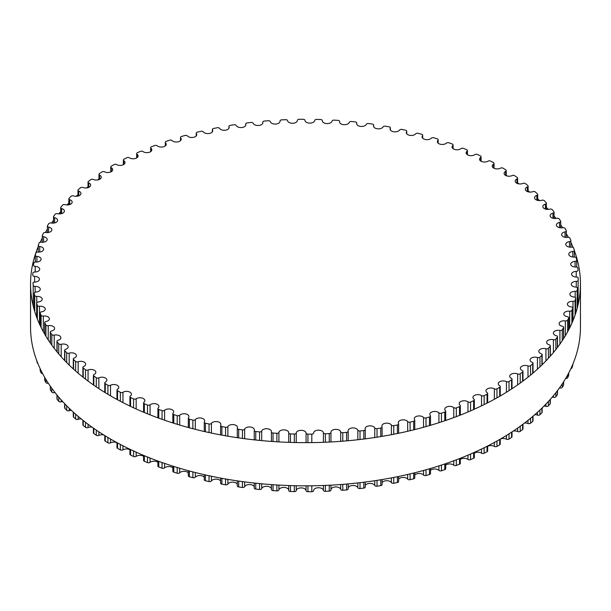 <?xml version="1.0" encoding="UTF-8"?>
<svg xmlns="http://www.w3.org/2000/svg" width="611" height="611" viewBox="0 0 611 611"><rect width="100%" height="100%" fill="white"/><g stroke="black" fill="none" stroke-linecap="round" stroke-linejoin="round"><path stroke-width="0.92" d="M499.699 385.747A4.911 2.834 180 0 1 498.271 383.746A4.911 2.834 180 0 1 501.15 381.165A4.911 2.834 180 0 1 506.412 381.615A1.848 1.069 0 0 0 509.009 381.524A272.712 157.447 0 0 0 511.567 379.843A1.848 1.069 0 0 0 512.018 379.141A1.848 1.069 0 0 0 511.399 378.339A4.911 2.834 180 0 1 509.742 376.216A4.911 2.834 180 0 1 512.476 373.672A4.911 2.834 180 0 1 517.639 373.97A1.848 1.069 0 0 0 520.221 373.779A272.712 157.447 0 0 0 522.588 372.007A1.848 1.069 0 0 0 522.97 371.358A1.848 1.069 0 0 0 522.252 370.518A4.911 2.834 180 0 1 520.351 368.273A4.911 2.834 180 0 1 522.947 365.775A4.911 2.834 180 0 1 527.996 365.92A1.848 1.069 0 0 0 530.554 365.638A272.712 157.447 0 0 0 532.716 363.782A1.848 1.069 0 0 0 533.029 363.194A1.848 1.069 0 0 0 532.219 362.308A4.911 2.834 180 0 1 530.058 359.955A4.911 2.834 180 0 1 532.525 357.504A4.911 2.834 180 0 1 537.436 357.504A1.848 1.069 0 0 0 539.956 357.13A272.712 157.447 0 0 0 541.911 355.197A1.848 1.069 0 0 0 542.163 354.663A1.848 1.069 0 0 0 541.247 353.746A4.911 2.834 180 0 1 538.826 351.302A4.911 2.834 180 0 1 545.928 348.759A1.848 1.069 0 0 0 548.403 348.293A272.712 157.447 0 0 0 550.137 346.292A1.848 1.069 0 0 0 550.328 345.818A1.848 1.069 0 0 0 549.312 344.864A4.911 2.834 180 0 1 546.616 342.336A4.911 2.834 180 0 1 553.429 339.716A1.848 1.069 0 0 0 555.85 339.158A272.712 157.447 0 0 0 557.354 337.096A1.848 1.069 0 0 0 557.499 336.692A1.848 1.069 0 0 0 556.377 335.706A4.911 2.834 180 0 1 553.39 333.094A4.911 2.834 180 0 1 559.913 330.421A1.848 1.069 0 0 0 562.257 329.772A272.712 157.447 0 0 0 563.541 327.656A1.848 1.069 0 0 0 563.64 327.313A1.848 1.069 0 0 0 562.403 326.305A4.911 2.834 180 0 1 559.126 323.631A4.911 2.834 180 0 1 565.351 320.897A1.848 1.069 0 0 0 567.619 320.164A272.712 157.447 0 0 0 568.665 318.01A1.848 1.069 0 0 0 568.726 317.728A1.848 1.069 0 0 0 567.382 316.697A4.911 2.834 180 0 1 563.808 313.97A4.911 2.834 180 0 1 569.719 311.198A1.848 1.069 0 0 0 571.904 310.38A272.712 157.447 0 0 0 572.706 308.188A1.848 1.069 0 0 0 572.744 307.975A1.848 1.069 0 0 0 571.277 306.928A4.911 2.834 180 0 1 567.398 304.156A4.911 2.834 180 0 1 573.003 301.353A1.848 1.069 0 0 0 575.096 300.452A272.712 157.447 0 0 0 575.654 298.237A1.848 1.069 0 0 0 575.669 298.092A1.848 1.069 0 0 0 574.088 297.038A4.911 2.834 180 0 1 569.895 294.235A4.911 2.834 180 0 1 575.188 291.401A1.848 1.069 0 0 0 577.174 290.431A272.712 157.447 0 0 0 577.487 288.201A1.848 1.069 0 0 0 577.487 288.125A1.848 1.069 0 0 0 575.791 287.063A4.911 2.834 180 0 1 571.285 284.237A4.911 2.834 180 0 1 576.265 281.396A1.848 1.069 0 0 0 578.136 280.357A272.712 157.447 0 0 0 578.197 278.12A1.848 1.069 0 0 0 578.197 278.112A1.848 1.069 0 0 0 576.387 277.043A4.911 2.834 180 0 1 571.568 274.202A4.911 2.834 180 0 1 576.226 271.376A1.848 1.069 0 0 0 577.983 270.306A1.848 1.069 0 0 0 577.983 270.261A272.712 157.447 0 0 0 577.8 268.03A1.848 1.069 0 0 0 575.868 267.022A4.911 2.834 180 0 1 570.727 264.189A4.911 2.834 180 0 1 575.081 261.371A1.848 1.069 0 0 0 576.715 260.309A1.848 1.069 0 0 0 576.708 260.194A272.712 157.447 0 0 0 576.272 257.972A1.848 1.069 0 0 0 574.233 257.04A4.911 2.834 180 0 1 568.788 254.222A4.911 2.834 180 0 1 572.82 251.427A1.848 1.069 0 0 0 574.34 250.38A1.848 1.069 0 0 0 574.317 250.197A272.712 157.447 0 0 0 573.637 247.997A1.848 1.069 0 0 0 571.499 247.142A4.911 2.834 180 0 1 565.74 244.347A4.911 2.834 180 0 1 569.467 241.597A1.848 1.069 0 0 0 570.873 240.558A1.848 1.069 0 0 0 570.819 240.306A272.712 157.447 0 0 0 569.903 238.137A1.848 1.069 0 0 0 567.672 237.358A4.911 2.834 180 0 1 561.601 234.601A4.911 2.834 180 0 1 565.03 231.897A1.848 1.069 0 0 0 566.321 230.882A1.848 1.069 0 0 0 566.237 230.568A272.712 157.447 0 0 0 565.076 228.438A1.848 1.069 0 0 0 562.762 227.743A4.911 2.834 180 0 1 556.392 225.039A4.911 2.834 180 0 1 559.523 222.396A1.848 1.069 0 0 0 560.699 221.396A1.848 1.069 0 0 0 560.577 221.022A272.712 157.447 0 0 0 559.187 218.937A1.848 1.069 0 0 0 556.797 218.326A4.911 2.834 180 0 1 550.129 215.675A4.911 2.834 180 0 1 552.97 213.109A1.848 1.069 0 0 0 554.04 212.139A1.848 1.069 0 0 0 553.879 211.696A272.712 157.447 0 0 0 552.252 209.665A1.848 1.069 0 0 0 549.801 209.153A4.911 2.834 180 0 1 542.843 206.571A4.911 2.834 180 0 1 545.402 204.082A1.848 1.069 0 0 0 546.371 203.15A1.848 1.069 0 0 0 546.15 202.646A272.712 157.447 0 0 0 544.302 200.675A1.848 1.069 0 0 0 541.804 200.255A4.911 2.834 180 0 1 534.564 197.758A4.911 2.834 180 0 1 536.848 195.36A1.848 1.069 0 0 0 537.711 194.458A1.848 1.069 0 0 0 537.436 193.893A272.712 157.447 0 0 0 535.373 191.999A1.848 1.069 0 0 0 532.838 191.671A4.911 2.834 180 0 1 527.851 191.747A4.911 2.834 180 0 1 525.323 189.265A4.911 2.834 180 0 1 527.346 186.966A1.848 1.069 0 0 0 528.11 186.103A1.848 1.069 0 0 0 527.767 185.484A272.712 157.447 0 0 0 525.498 183.674A1.848 1.069 0 0 0 522.932 183.437A4.911 2.834 180 0 1 517.822 183.651A4.911 2.834 180 0 1 515.157 181.131A4.911 2.834 180 0 1 516.929 178.947A1.848 1.069 0 0 0 517.601 178.122A1.848 1.069 0 0 0 517.189 177.45A272.712 157.447 0 0 0 514.722 175.724A1.848 1.069 0 0 0 512.133 175.586A4.911 2.834 180 0 1 506.916 175.953A4.911 2.834 180 0 1 504.106 173.387A4.911 2.834 180 0 1 505.648 171.324A1.848 1.069 0 0 0 506.229 170.553A1.848 1.069 0 0 0 505.74 169.827A272.712 157.447 0 0 0 503.09 168.193A1.848 1.069 0 0 0 500.485 168.147A4.911 2.834 180 0 1 495.177 168.674A4.911 2.834 180 0 1 492.222 166.077A4.911 2.834 180 0 1 493.543 164.138A1.848 1.069 0 0 0 494.039 163.412A1.848 1.069 0 0 0 493.467 162.641A272.712 157.447 0 0 0 490.641 161.105A1.848 1.069 0 0 0 488.036 161.159A4.911 2.834 180 0 1 482.652 161.846A4.911 2.834 180 0 1 479.551 159.211A4.911 2.834 180 0 1 480.666 157.417A1.848 1.069 0 0 0 481.086 156.737A1.848 1.069 0 0 0 480.422 155.92A272.712 157.447 0 0 0 477.428 154.499A1.848 1.069 0 0 0 474.839 154.644A4.911 2.834 180 0 1 469.393 155.5A4.911 2.834 180 0 1 466.147 152.834A4.911 2.834 180 0 1 467.064 151.184A1.848 1.069 0 0 0 467.415 150.558A1.848 1.069 0 0 0 466.651 149.695A272.712 157.447 0 0 0 463.512 148.389A1.848 1.069 0 0 0 460.946 148.633A4.911 2.834 180 0 1 455.455 149.664A4.911 2.834 180 0 1 452.056 146.968A4.911 2.834 180 0 1 452.804 145.464A1.848 1.069 0 0 0 453.079 144.899A1.848 1.069 0 0 0 452.232 143.997A272.712 157.447 0 0 0 448.948 142.806A1.848 1.069 0 0 0 446.412 143.142A4.911 2.834 180 0 1 440.89 144.349A4.911 2.834 180 0 1 437.346 141.63A4.911 2.834 180 0 1 437.934 140.286A1.848 1.069 0 0 0 438.156 139.774A1.848 1.069 0 0 0 437.201 138.842A272.712 157.447 0 0 0 433.795 137.773A1.848 1.069 0 0 0 431.297 138.208A4.911 2.834 180 0 1 425.775 139.598A4.911 2.834 180 0 1 422.071 136.849A4.911 2.834 180 0 1 422.522 135.665A1.848 1.069 0 0 0 422.69 135.222A1.848 1.069 0 0 0 421.628 134.252A272.712 157.447 0 0 0 418.107 133.313A1.848 1.069 0 0 0 415.671 133.84A4.911 2.834 180 0 1 410.157 135.413A4.911 2.834 180 0 1 406.307 132.64A4.911 2.834 180 0 1 406.628 131.625A1.848 1.069 0 0 0 406.75 131.243A1.848 1.069 0 0 0 405.582 130.25A272.712 157.447 0 0 0 401.962 129.44A1.848 1.069 0 0 0 399.586 130.059A4.911 2.834 180 0 1 394.103 131.816A4.911 2.834 180 0 1 390.101 129.028A4.911 2.834 180 0 1 390.322 128.18A1.848 1.069 0 0 0 390.406 127.867A1.848 1.069 0 0 0 389.123 126.851A272.712 157.447 0 0 0 385.426 126.179A1.848 1.069 0 0 0 383.12 126.874A4.911 2.834 180 0 1 377.682 128.822A4.911 2.834 180 0 1 373.527 126.019A4.911 2.834 180 0 1 373.665 125.354A1.848 1.069 0 0 0 373.718 125.102A1.848 1.069 0 0 0 372.32 124.064A272.712 157.447 0 0 0 368.555 123.529A1.848 1.069 0 0 0 366.333 124.316A4.911 2.834 180 0 1 360.964 126.446A4.911 2.834 180 0 1 356.648 123.628A4.911 2.834 180 0 1 356.725 123.139A1.848 1.069 0 0 0 356.755 122.956A1.848 1.069 0 0 0 355.243 121.902A272.712 157.447 0 0 0 351.424 121.513A1.848 1.069 0 0 0 349.293 122.376A4.911 2.834 180 0 1 344.024 124.697A4.911 2.834 180 0 1 339.548 121.872A4.911 2.834 180 0 1 339.579 121.558A1.848 1.069 0 0 0 339.586 121.444A1.848 1.069 0 0 0 337.959 120.382A272.712 157.447 0 0 0 334.11 120.13A1.848 1.069 0 0 0 332.079 121.077A4.911 2.834 180 0 1 326.916 123.582A4.911 2.834 180 0 1 322.287 120.749A4.911 2.834 180 0 1 322.287 120.619A1.848 1.069 0 0 0 322.295 120.573A1.848 1.069 0 0 0 320.546 119.504A272.712 157.447 0 0 0 316.674 119.397A1.848 1.069 0 0 0 314.749 120.413A4.911 2.834 180 0 1 309.762 123.101A4.911 2.834 180 0 1 304.935 120.321A1.848 1.069 0 0 0 303.064 119.275A272.712 157.447 0 0 0 299.191 119.305A1.848 1.069 0 0 0 297.381 120.375A1.848 1.069 0 0 0 297.381 120.39A4.911 2.834 180 0 1 297.381 120.428A4.911 2.834 180 0 1 292.677 123.262A4.911 2.834 180 0 1 287.582 120.665A1.848 1.069 0 0 0 285.597 119.687A272.712 157.447 0 0 0 281.74 119.863A1.848 1.069 0 0 0 280.044 120.925A1.848 1.069 0 0 0 280.052 121.009A4.911 2.834 180 0 1 280.067 121.23A4.911 2.834 180 0 1 275.515 124.056A4.911 2.834 180 0 1 270.299 121.642A1.848 1.069 0 0 0 268.214 120.741A272.712 157.447 0 0 0 264.38 121.062A1.848 1.069 0 0 0 262.806 122.124A1.848 1.069 0 0 0 262.829 122.269A4.911 2.834 180 0 1 262.875 122.674A4.911 2.834 180 0 1 258.484 125.492A4.911 2.834 180 0 1 253.16 123.269A1.848 1.069 0 0 0 250.984 122.444A272.712 157.447 0 0 0 247.188 122.903A1.848 1.069 0 0 0 245.737 123.949A1.848 1.069 0 0 0 245.775 124.17A4.911 2.834 180 0 1 245.882 124.743A4.911 2.834 180 0 1 241.643 127.554A4.911 2.834 180 0 1 236.243 125.515A1.848 1.069 0 0 0 233.975 124.774A272.712 157.447 0 0 0 230.24 125.377A1.848 1.069 0 0 0 228.904 126.408A1.848 1.069 0 0 0 228.972 126.691A4.911 2.834 180 0 1 229.148 127.447A4.911 2.834 180 0 1 225.062 130.242A4.911 2.834 180 0 1 219.601 128.386A1.848 1.069 0 0 0 217.256 127.737A272.712 157.447 0 0 0 213.606 128.47A1.848 1.069 0 0 0 212.376 129.479A1.848 1.069 0 0 0 212.475 129.83A4.911 2.834 180 0 1 212.75 130.762A4.911 2.834 180 0 1 208.825 133.534A4.911 2.834 180 0 1 203.318 131.869A1.848 1.069 0 0 0 200.912 131.304A272.712 157.447 0 0 0 197.338 132.175A1.848 1.069 0 0 0 196.223 133.16A1.848 1.069 0 0 0 196.368 133.572A4.911 2.834 180 0 1 196.75 134.672A4.911 2.834 180 0 1 192.977 137.429A4.911 2.834 180 0 1 187.455 135.948A1.848 1.069 0 0 0 184.988 135.474A272.712 157.447 0 0 0 181.52 136.474A1.848 1.069 0 0 0 180.512 137.429A1.848 1.069 0 0 0 180.711 137.903A4.911 2.834 180 0 1 181.223 139.171A4.911 2.834 180 0 1 177.602 141.905A4.911 2.834 180 0 1 172.081 140.606A1.848 1.069 0 0 0 169.56 140.217A272.712 157.447 0 0 0 166.215 141.347A1.848 1.069 0 0 0 165.306 142.271A1.848 1.069 0 0 0 165.558 142.806A4.911 2.834 180 0 1 166.223 144.227A4.911 2.834 180 0 1 162.755 146.938A4.911 2.834 180 0 1 157.248 145.823A1.848 1.069 0 0 0 154.69 145.533A272.712 157.447 0 0 0 151.482 146.777A1.848 1.069 0 0 0 150.673 147.663A1.848 1.069 0 0 0 150.986 148.259A4.911 2.834 180 0 1 151.818 149.832A4.911 2.834 180 0 1 148.496 152.513A4.911 2.834 180 0 1 143.027 151.574A1.848 1.069 0 0 0 140.446 151.375A272.712 157.447 0 0 0 137.376 152.742A1.848 1.069 0 0 0 136.665 153.582A1.848 1.069 0 0 0 137.047 154.239A4.911 2.834 180 0 1 138.063 155.958A4.911 2.834 180 0 1 134.894 158.616A4.911 2.834 180 0 1 129.471 157.837A1.848 1.069 0 0 0 126.874 157.737A272.712 157.447 0 0 0 123.964 159.219A1.848 1.069 0 0 0 123.346 160.013A1.848 1.069 0 0 0 123.804 160.716A4.911 2.834 180 0 1 125.018 162.587A4.911 2.834 180 0 1 121.994 165.199A4.911 2.834 180 0 1 116.64 164.596A1.848 1.069 0 0 0 114.036 164.596A272.712 157.447 0 0 0 111.301 166.177A1.848 1.069 0 0 0 110.767 166.925A1.848 1.069 0 0 0 111.301 167.681A4.911 2.834 180 0 1 112.73 169.675A4.911 2.834 180 0 1 109.85 172.256A4.911 2.834 180 0 1 104.588 171.813A1.848 1.069 0 0 0 101.991 171.905A272.712 157.447 0 0 0 99.433 173.585A1.848 1.069 0 0 0 98.982 174.288A1.848 1.069 0 0 0 99.601 175.082A4.911 2.834 180 0 1 101.258 177.213A4.911 2.834 180 0 1 98.524 179.749A4.911 2.834 180 0 1 93.361 179.458A1.848 1.069 0 0 0 90.779 179.649A272.712 157.447 0 0 0 88.412 181.421A1.848 1.069 0 0 0 88.03 182.063A1.848 1.069 0 0 0 88.748 182.91A4.911 2.834 180 0 1 90.649 185.148A4.911 2.834 180 0 1 88.053 187.653A4.911 2.834 180 0 1 83.004 187.508A1.848 1.069 0 0 0 80.446 187.791A272.712 157.447 0 0 0 78.284 189.647A1.848 1.069 0 0 0 77.971 190.235A1.848 1.069 0 0 0 78.781 191.121A4.911 2.834 180 0 1 80.942 193.466A4.911 2.834 180 0 1 78.475 195.925A4.911 2.834 180 0 1 73.564 195.917A1.848 1.069 0 0 0 71.044 196.299A272.712 157.447 0 0 0 69.089 198.231A1.848 1.069 0 0 0 68.837 198.758A1.848 1.069 0 0 0 69.753 199.682A4.911 2.834 180 0 1 72.174 202.126A4.911 2.834 180 0 1 65.072 204.662A1.848 1.069 0 0 0 62.597 205.136A272.712 157.447 0 0 0 60.863 207.137A1.848 1.069 0 0 0 60.672 207.61A1.848 1.069 0 0 0 61.688 208.565A4.911 2.834 180 0 1 64.384 211.093A4.911 2.834 180 0 1 57.571 213.705A1.848 1.069 0 0 0 55.15 214.27A272.712 157.447 0 0 0 53.646 216.325A1.848 1.069 0 0 0 53.501 216.737A1.848 1.069 0 0 0 54.623 217.722A4.911 2.834 180 0 1 57.61 220.327A4.911 2.834 180 0 1 51.087 223.007A1.848 1.069 0 0 0 48.743 223.657A272.712 157.447 0 0 0 47.459 225.765A1.848 1.069 0 0 0 47.36 226.116A1.848 1.069 0 0 0 48.597 227.124A4.911 2.834 180 0 1 51.874 229.797A4.911 2.834 180 0 1 45.649 232.531A1.848 1.069 0 0 0 43.381 233.265A272.712 157.447 0 0 0 42.335 235.418A1.848 1.069 0 0 0 42.274 235.701A1.848 1.069 0 0 0 43.618 236.724A4.911 2.834 180 0 1 47.192 239.459A4.911 2.834 180 0 1 41.281 242.231A1.848 1.069 0 0 0 39.096 243.048A272.712 157.447 0 0 0 38.294 245.24A1.848 1.069 0 0 0 38.256 245.454A1.848 1.069 0 0 0 39.723 246.493A4.911 2.834 180 0 1 43.602 249.265A4.911 2.834 180 0 1 37.997 252.076A1.848 1.069 0 0 0 35.904 252.969A272.712 157.447 0 0 0 35.346 255.184A1.848 1.069 0 0 0 35.331 255.329A1.848 1.069 0 0 0 36.912 256.391A4.911 2.834 180 0 1 41.105 259.194A4.911 2.834 180 0 1 35.812 262.02A1.848 1.069 0 0 0 33.826 262.997A272.712 157.447 0 0 0 33.513 265.22A1.848 1.069 0 0 0 33.513 265.304A1.848 1.069 0 0 0 35.209 266.365A4.911 2.834 180 0 1 39.715 269.191A4.911 2.834 180 0 1 34.735 272.025A1.848 1.069 0 0 0 32.864 273.071A272.712 157.447 0 0 0 32.803 275.309A1.848 1.069 0 0 0 32.803 275.317A1.848 1.069 0 0 0 34.613 276.386A4.911 2.834 180 0 1 39.432 279.219A4.911 2.834 180 0 1 34.774 282.053A1.848 1.069 0 0 0 33.017 283.122A1.848 1.069 0 0 0 33.017 283.16A272.712 157.447 0 0 0 33.2 285.398A1.848 1.069 0 0 0 35.133 286.406A4.911 2.834 180 0 1 40.273 289.24A4.911 2.834 180 0 1 35.919 292.058A1.848 1.069 0 0 0 34.285 293.12A1.848 1.069 0 0 0 34.292 293.227A272.712 157.447 0 0 0 34.728 295.449A1.848 1.069 0 0 0 36.767 296.388A4.911 2.834 180 0 1 42.212 299.207A4.911 2.834 180 0 1 38.18 301.994A1.848 1.069 0 0 0 36.66 303.048A1.848 1.069 0 0 0 36.683 303.232A272.712 157.447 0 0 0 37.363 305.431A1.848 1.069 0 0 0 39.501 306.287A4.911 2.834 180 0 1 45.26 309.082A4.911 2.834 180 0 1 41.533 311.831A1.848 1.069 0 0 0 40.127 312.87A1.848 1.069 0 0 0 40.181 313.115A272.712 157.447 0 0 0 41.097 315.291A1.848 1.069 0 0 0 43.328 316.07A4.911 2.834 180 0 1 49.399 318.82A4.911 2.834 180 0 1 45.97 321.523A1.848 1.069 0 0 0 44.679 322.547A1.848 1.069 0 0 0 44.763 322.86A272.712 157.447 0 0 0 45.924 324.991A1.848 1.069 0 0 0 48.238 325.686A4.911 2.834 180 0 1 54.608 328.39A4.911 2.834 180 0 1 51.477 331.032A1.848 1.069 0 0 0 50.301 332.025A1.848 1.069 0 0 0 50.423 332.407A272.712 157.447 0 0 0 51.813 334.492A1.848 1.069 0 0 0 54.203 335.103A4.911 2.834 180 0 1 60.871 337.746A4.911 2.834 180 0 1 58.03 340.319A1.848 1.069 0 0 0 56.96 341.289A1.848 1.069 0 0 0 57.121 341.725A272.712 157.447 0 0 0 58.748 343.756A1.848 1.069 0 0 0 61.199 344.276A4.911 2.834 180 0 1 68.157 346.849A4.911 2.834 180 0 1 65.598 349.339A1.848 1.069 0 0 0 64.629 350.279A1.848 1.069 0 0 0 64.85 350.783A272.712 157.447 0 0 0 66.698 352.746A1.848 1.069 0 0 0 69.196 353.173A4.911 2.834 180 0 1 76.436 355.671A4.911 2.834 180 0 1 74.152 358.069A1.848 1.069 0 0 0 73.289 358.97A1.848 1.069 0 0 0 73.564 359.535A272.712 157.447 0 0 0 75.627 361.429A1.848 1.069 0 0 0 78.162 361.758A4.911 2.834 180 0 1 83.149 361.681A4.911 2.834 180 0 1 85.677 364.164A4.911 2.834 180 0 1 83.654 366.455A1.848 1.069 0 0 0 82.89 367.318A1.848 1.069 0 0 0 83.233 367.944A272.712 157.447 0 0 0 85.502 369.754A1.848 1.069 0 0 0 88.068 369.991A4.911 2.834 180 0 1 93.178 369.77A4.911 2.834 180 0 1 95.843 372.298A4.911 2.834 180 0 1 94.071 374.482A1.848 1.069 0 0 0 93.399 375.299A1.848 1.069 0 0 0 93.811 375.979A272.712 157.447 0 0 0 96.278 377.705A1.848 1.069 0 0 0 98.867 377.842A4.911 2.834 180 0 1 104.084 377.476A4.911 2.834 180 0 1 106.894 380.034A4.911 2.834 180 0 1 105.352 382.096A1.848 1.069 0 0 0 104.771 382.876A1.848 1.069 0 0 0 105.26 383.601A272.712 157.447 0 0 0 107.91 385.236A1.848 1.069 0 0 0 110.515 385.281A4.911 2.834 180 0 1 115.823 384.754A4.911 2.834 180 0 1 118.778 387.351A4.911 2.834 180 0 1 117.457 389.283A1.848 1.069 0 0 0 116.961 390.017A1.848 1.069 0 0 0 117.533 390.788A272.712 157.447 0 0 0 120.359 392.323A1.848 1.069 0 0 0 122.964 392.27A4.911 2.834 180 0 1 128.348 391.575A4.911 2.834 180 0 1 131.449 394.217A4.911 2.834 180 0 1 130.334 396.012A1.848 1.069 0 0 0 129.914 396.684A1.848 1.069 0 0 0 130.578 397.509A272.712 157.447 0 0 0 133.572 398.93A1.848 1.069 0 0 0 136.161 398.784A4.911 2.834 180 0 1 141.607 397.921A4.911 2.834 180 0 1 144.853 400.595A4.911 2.834 180 0 1 143.936 402.244A1.848 1.069 0 0 0 143.585 402.87A1.848 1.069 0 0 0 144.349 403.734A272.712 157.447 0 0 0 147.488 405.04A1.848 1.069 0 0 0 150.054 404.795A4.911 2.834 180 0 1 155.545 403.764A4.911 2.834 180 0 1 158.944 406.46A4.911 2.834 180 0 1 158.196 407.965A1.848 1.069 0 0 0 157.921 408.53A1.848 1.069 0 0 0 158.768 409.431A272.712 157.447 0 0 0 162.052 410.623A1.848 1.069 0 0 0 164.588 410.279A4.911 2.834 180 0 1 170.11 409.072A4.911 2.834 180 0 1 173.654 411.799A4.911 2.834 180 0 1 173.066 413.143A1.848 1.069 0 0 0 172.844 413.647A1.848 1.069 0 0 0 173.799 414.586A272.712 157.447 0 0 0 177.205 415.648A1.848 1.069 0 0 0 179.703 415.22A4.911 2.834 180 0 1 185.225 413.83A4.911 2.834 180 0 1 188.929 416.58A4.911 2.834 180 0 1 188.478 417.764A1.848 1.069 0 0 0 188.31 418.207A1.848 1.069 0 0 0 189.372 419.177A272.712 157.447 0 0 0 192.893 420.108A1.848 1.069 0 0 0 195.329 419.589A4.911 2.834 180 0 1 200.843 418.016A4.911 2.834 180 0 1 204.693 420.788A4.911 2.834 180 0 1 204.372 421.796A1.848 1.069 0 0 0 204.25 422.186A1.848 1.069 0 0 0 205.418 423.179A272.712 157.447 0 0 0 209.038 423.981A1.848 1.069 0 0 0 211.414 423.37A4.911 2.834 180 0 1 216.897 421.613A4.911 2.834 180 0 1 220.899 424.401A4.911 2.834 180 0 1 220.678 425.241A1.848 1.069 0 0 0 220.594 425.562A1.848 1.069 0 0 0 221.877 426.577A272.712 157.447 0 0 0 225.574 427.249A1.848 1.069 0 0 0 227.88 426.547A4.911 2.834 180 0 1 233.318 424.607A4.911 2.834 180 0 1 237.473 427.41A4.911 2.834 180 0 1 237.335 428.074A1.848 1.069 0 0 0 237.282 428.326A1.848 1.069 0 0 0 238.68 429.365A272.712 157.447 0 0 0 242.445 429.892A1.848 1.069 0 0 0 244.667 429.113A4.911 2.834 180 0 1 250.036 426.982A4.911 2.834 180 0 1 254.352 429.793A4.911 2.834 180 0 1 254.275 430.289A1.848 1.069 0 0 0 254.245 430.472A1.848 1.069 0 0 0 255.757 431.519A272.712 157.447 0 0 0 259.576 431.916A1.848 1.069 0 0 0 261.707 431.053A4.911 2.834 180 0 1 266.976 428.731A4.911 2.834 180 0 1 271.452 431.557A4.911 2.834 180 0 1 271.421 431.862A1.848 1.069 0 0 0 271.414 431.985A1.848 1.069 0 0 0 273.041 433.039A272.712 157.447 0 0 0 276.89 433.291A1.848 1.069 0 0 0 278.921 432.351A4.911 2.834 180 0 1 284.084 429.846A4.911 2.834 180 0 1 288.713 432.68A4.911 2.834 180 0 1 288.713 432.809A1.848 1.069 0 0 0 288.705 432.855A1.848 1.069 0 0 0 290.454 433.925A272.712 157.447 0 0 0 294.326 434.031A1.848 1.069 0 0 0 296.251 433.016A4.911 2.834 180 0 1 301.238 430.327A4.911 2.834 180 0 1 306.065 433.107A1.848 1.069 0 0 0 307.936 434.154A272.712 157.447 0 0 0 311.809 434.123A1.848 1.069 0 0 0 313.619 433.054A1.848 1.069 0 0 0 313.619 433.039A4.911 2.834 180 0 1 313.619 433A4.911 2.834 180 0 1 318.323 430.167A4.911 2.834 180 0 1 323.418 432.764A1.848 1.069 0 0 0 325.403 433.741A272.712 157.447 0 0 0 329.26 433.566A1.848 1.069 0 0 0 330.956 432.496A1.848 1.069 0 0 0 330.948 432.412A4.911 2.834 180 0 1 330.933 432.198A4.911 2.834 180 0 1 335.485 429.373A4.911 2.834 180 0 1 340.701 431.778A1.848 1.069 0 0 0 342.786 432.68A272.712 157.447 0 0 0 346.62 432.359A1.848 1.069 0 0 0 348.194 431.305A1.848 1.069 0 0 0 348.171 431.152A4.911 2.834 180 0 1 348.125 430.755A4.911 2.834 180 0 1 352.516 427.937A4.911 2.834 180 0 1 357.84 430.159A1.848 1.069 0 0 0 360.016 430.984A272.712 157.447 0 0 0 363.812 430.518A1.848 1.069 0 0 0 365.263 429.48A1.848 1.069 0 0 0 365.225 429.258A4.911 2.834 180 0 1 365.118 428.678A4.911 2.834 180 0 1 369.357 425.875A4.911 2.834 180 0 1 374.757 427.906A1.848 1.069 0 0 0 377.025 428.647A272.712 157.447 0 0 0 380.76 428.051A1.848 1.069 0 0 0 382.096 427.02A1.848 1.069 0 0 0 382.028 426.738A4.911 2.834 180 0 1 381.852 425.982A4.911 2.834 180 0 1 385.938 423.186A4.911 2.834 180 0 1 391.399 425.035A1.848 1.069 0 0 0 393.744 425.691A272.712 157.447 0 0 0 397.394 424.95A1.848 1.069 0 0 0 398.624 423.95A1.848 1.069 0 0 0 398.525 423.599A4.911 2.834 180 0 1 398.25 422.667A4.911 2.834 180 0 1 402.175 419.887A4.911 2.834 180 0 1 407.682 421.552A1.848 1.069 0 0 0 410.088 422.125A272.712 157.447 0 0 0 413.662 421.246A1.848 1.069 0 0 0 414.777 420.269A1.848 1.069 0 0 0 414.632 419.856A4.911 2.834 180 0 1 414.25 418.756A4.911 2.834 180 0 1 418.023 415.999A4.911 2.834 180 0 1 423.545 417.473A1.848 1.069 0 0 0 426.012 417.955A272.712 157.447 0 0 0 429.48 416.954A1.848 1.069 0 0 0 430.488 415.999A1.848 1.069 0 0 0 430.289 415.526A4.911 2.834 180 0 1 429.777 414.258A4.911 2.834 180 0 1 433.398 411.524A4.911 2.834 180 0 1 438.919 412.822A1.848 1.069 0 0 0 441.44 413.204A272.712 157.447 0 0 0 444.785 412.074A1.848 1.069 0 0 0 445.694 411.157A1.848 1.069 0 0 0 445.442 410.623A4.911 2.834 180 0 1 444.777 409.194A4.911 2.834 180 0 1 448.245 406.491A4.911 2.834 180 0 1 453.752 407.606A1.848 1.069 0 0 0 456.31 407.896A272.712 157.447 0 0 0 459.518 406.643A1.848 1.069 0 0 0 460.327 405.765A1.848 1.069 0 0 0 460.014 405.169A4.911 2.834 180 0 1 459.182 403.588A4.911 2.834 180 0 1 462.504 400.908A4.911 2.834 180 0 1 467.973 401.855A1.848 1.069 0 0 0 470.554 402.046A272.712 157.447 0 0 0 473.624 400.686A1.848 1.069 0 0 0 474.335 399.838A1.848 1.069 0 0 0 473.953 399.189A4.911 2.834 180 0 1 472.937 397.463A4.911 2.834 180 0 1 476.106 394.813A4.911 2.834 180 0 1 481.529 395.584A1.848 1.069 0 0 0 484.126 395.684A272.712 157.447 0 0 0 487.036 394.21A1.848 1.069 0 0 0 487.654 393.408A1.848 1.069 0 0 0 487.196 392.705A4.911 2.834 180 0 1 485.982 390.841A4.911 2.834 180 0 1 489.006 388.222A4.911 2.834 180 0 1 494.36 388.833A1.848 1.069 0 0 0 496.964 388.833A272.712 157.447 0 0 0 499.699 387.252A1.848 1.069 0 0 0 500.233 386.503A1.848 1.069 0 0 0 499.699 385.747M500.737 438.866A4.911 2.834 180 0 1 506.412 439.187A1.848 1.069 0 0 0 509.009 439.095A272.712 157.447 0 0 0 511.567 437.415A1.848 1.069 0 0 0 512.018 436.712L512.018 431.885M513.248 431.076A4.911 2.834 180 0 1 517.639 431.542A1.848 1.069 0 0 0 520.221 431.351A272.712 157.447 0 0 0 522.588 429.579A1.848 1.069 0 0 0 522.97 428.937L522.97 424.225M524.528 423.049A4.911 2.834 180 0 1 527.996 423.492A1.848 1.069 0 0 0 530.554 423.209A272.712 157.447 0 0 0 532.716 421.353A1.848 1.069 0 0 0 533.029 420.765L533.029 416.213M534.785 414.701A4.911 2.834 180 0 1 537.436 415.083A1.848 1.069 0 0 0 539.956 414.701A272.712 157.447 0 0 0 541.911 412.769A1.848 1.069 0 0 0 542.163 412.242L542.163 407.896M544.027 406.04A4.911 2.834 180 0 1 545.928 406.338A1.848 1.069 0 0 0 548.403 405.864A272.712 157.447 0 0 0 550.137 403.863A1.848 1.069 0 0 0 550.328 403.39L550.328 399.327M552.26 397.104A4.911 2.834 180 0 1 553.429 397.295A1.848 1.069 0 0 0 555.85 396.73A272.712 157.447 0 0 0 557.354 394.675A1.848 1.069 0 0 0 557.499 394.263L557.499 390.582M559.462 387.916A4.911 2.834 180 0 1 559.913 387.993A1.848 1.069 0 0 0 562.257 387.343A272.712 157.447 0 0 0 563.541 385.236A1.848 1.069 0 0 0 563.64 384.884L563.64 381.745M565.633 378.507A1.848 1.069 0 0 0 567.619 377.735A272.712 157.447 0 0 0 568.665 375.582A1.848 1.069 0 0 0 568.726 375.299A1.848 1.069 0 0 0 568.665 375.024M570.834 368.7A1.848 1.069 0 0 0 571.904 367.952A272.712 157.447 0 0 0 572.706 365.76A1.848 1.069 0 0 0 572.744 365.546A1.848 1.069 0 0 0 572.706 365.332M36.683 360.444A1.848 1.069 0 0 0 36.66 360.62A1.848 1.069 0 0 0 36.683 360.803A272.712 157.447 0 0 0 37.363 363.003A1.848 1.069 0 0 0 37.913 363.591M40.181 370.197A1.848 1.069 0 0 0 40.127 370.442A1.848 1.069 0 0 0 40.181 370.694A272.712 157.447 0 0 0 41.097 372.863A1.848 1.069 0 0 0 42.648 373.657M44.679 377.331L44.679 380.118A1.848 1.069 0 0 0 44.763 380.432A272.712 157.447 0 0 0 45.924 382.562A1.848 1.069 0 0 0 48.238 383.257A4.911 2.834 180 0 1 48.33 383.242M50.301 386.167L50.301 389.604A1.848 1.069 0 0 0 50.423 389.978A272.712 157.447 0 0 0 51.813 392.063A1.848 1.069 0 0 0 54.203 392.674A4.911 2.834 180 0 1 55.005 392.537M56.96 394.973L56.96 398.861A1.848 1.069 0 0 0 57.121 399.304A272.712 157.447 0 0 0 58.748 401.335A1.848 1.069 0 0 0 61.199 401.847A4.911 2.834 180 0 1 62.727 401.603M64.629 403.642L64.629 407.85A1.848 1.069 0 0 0 64.85 408.354A272.712 157.447 0 0 0 66.698 410.325A1.848 1.069 0 0 0 69.196 410.745A4.911 2.834 180 0 1 71.464 410.409M73.289 412.089L73.289 416.542A1.848 1.069 0 0 0 73.564 417.107A272.712 157.447 0 0 0 75.627 419.001A1.848 1.069 0 0 0 78.162 419.329A4.911 2.834 180 0 1 81.217 418.909M82.89 420.261L82.89 424.897A1.848 1.069 0 0 0 83.233 425.516A272.712 157.447 0 0 0 85.502 427.326A1.848 1.069 0 0 0 88.068 427.563A4.911 2.834 180 0 1 91.978 427.097M93.399 428.097L93.399 432.878A1.848 1.069 0 0 0 93.811 433.55A272.712 157.447 0 0 0 96.278 435.276A1.848 1.069 0 0 0 98.867 435.414A4.911 2.834 180 0 1 103.817 434.979M104.771 435.574L104.771 440.447A1.848 1.069 0 0 0 105.26 441.173A272.712 157.447 0 0 0 107.91 442.807A1.848 1.069 0 0 0 110.515 442.853A4.911 2.834 180 0 1 116.961 442.723M116.961 442.631L116.961 447.588A1.848 1.069 0 0 0 117.533 448.359A272.712 157.447 0 0 0 120.359 449.895A1.848 1.069 0 0 0 122.964 449.841A4.911 2.834 180 0 1 129.914 449.727M129.914 449.245L129.914 454.263A1.848 1.069 0 0 0 130.578 455.08A272.712 157.447 0 0 0 133.572 456.501A1.848 1.069 0 0 0 136.161 456.356A4.911 2.834 180 0 1 143.585 456.264M143.585 455.386L143.585 460.442A1.848 1.069 0 0 0 144.349 461.305A272.712 157.447 0 0 0 147.488 462.611A1.848 1.069 0 0 0 150.054 462.367A4.911 2.834 180 0 1 157.921 462.298M157.921 461.022L157.921 466.101A1.848 1.069 0 0 0 158.768 467.003A272.712 157.447 0 0 0 162.052 468.194A1.848 1.069 0 0 0 164.588 467.858A4.911 2.834 180 0 1 172.844 467.812M172.844 466.132L172.844 471.226A1.848 1.069 0 0 0 173.799 472.158A272.712 157.447 0 0 0 177.205 473.227A1.848 1.069 0 0 0 179.703 472.792A4.911 2.834 180 0 1 183.995 471.318A4.911 2.834 180 0 1 188.31 472.777M188.31 470.691L188.31 475.778A1.848 1.069 0 0 0 189.372 476.748A272.712 157.447 0 0 0 192.893 477.687A1.848 1.069 0 0 0 195.329 477.16A4.911 2.834 180 0 1 199.797 475.526A4.911 2.834 180 0 1 204.25 477.176M204.25 474.678L204.25 479.757A1.848 1.069 0 0 0 205.418 480.75A272.712 157.447 0 0 0 209.038 481.56A1.848 1.069 0 0 0 211.414 480.941A4.911 2.834 180 0 1 216.034 479.139A4.911 2.834 180 0 1 220.594 480.987M220.678 482.82A1.848 1.069 0 0 0 220.594 483.133A1.848 1.069 0 0 0 221.877 484.149A272.712 157.447 0 0 0 225.574 484.821A1.848 1.069 0 0 0 227.88 484.126A4.911 2.834 180 0 1 232.631 482.148A4.911 2.834 180 0 1 237.282 484.202M237.335 485.646A1.848 1.069 0 0 0 237.282 485.898A1.848 1.069 0 0 0 238.68 486.936A272.712 157.447 0 0 0 242.445 487.471A1.848 1.069 0 0 0 244.667 486.684A4.911 2.834 180 0 1 249.532 484.538A4.911 2.834 180 0 1 254.245 486.799M254.275 487.861A1.848 1.069 0 0 0 254.245 488.044A1.848 1.069 0 0 0 255.757 489.098A272.712 157.447 0 0 0 259.576 489.487A1.848 1.069 0 0 0 261.707 488.624A4.911 2.834 180 0 1 266.663 486.295A4.911 2.834 180 0 1 271.414 488.769M271.421 484.607L271.421 489.442A1.848 1.069 0 0 0 271.414 489.556A1.848 1.069 0 0 0 273.041 490.618A272.712 157.447 0 0 0 276.89 490.87A1.848 1.069 0 0 0 278.921 489.923A4.911 2.834 180 0 1 283.955 487.418A4.911 2.834 180 0 1 288.705 490.098M288.705 490.427L288.705 485.531L288.713 490.381A1.848 1.069 0 0 0 288.705 490.427A1.848 1.069 0 0 0 290.454 491.496A272.712 157.447 0 0 0 294.326 491.603A1.848 1.069 0 0 0 296.251 490.587A4.911 2.834 180 0 1 301.238 487.899A4.911 2.834 180 0 1 306.065 490.679A1.848 1.069 0 0 0 307.936 491.725A272.712 157.447 0 0 0 311.809 491.695A1.848 1.069 0 0 0 313.619 490.625A1.848 1.069 0 0 0 313.619 490.61L313.619 490.625M313.619 490.526A4.911 2.834 180 0 1 318.362 487.738A4.911 2.834 180 0 1 323.418 490.335A1.848 1.069 0 0 0 325.403 491.313A272.712 157.447 0 0 0 329.26 491.137A1.848 1.069 0 0 0 330.956 490.075A1.848 1.069 0 0 0 330.948 489.991L330.948 485.149M330.956 489.51A4.911 2.834 180 0 1 335.706 486.936A4.911 2.834 180 0 1 340.701 489.358A1.848 1.069 0 0 0 342.786 490.259A272.712 157.447 0 0 0 346.62 489.938A1.848 1.069 0 0 0 348.194 488.876A1.848 1.069 0 0 0 348.171 488.731M348.194 487.861A4.911 2.834 180 0 1 352.921 485.493A4.911 2.834 180 0 1 357.84 487.731A1.848 1.069 0 0 0 360.016 488.556A272.712 157.447 0 0 0 363.812 488.097A1.848 1.069 0 0 0 365.263 487.051A1.848 1.069 0 0 0 365.225 486.83M365.263 485.577A4.911 2.834 180 0 1 369.953 483.416A4.911 2.834 180 0 1 374.757 485.485A1.848 1.069 0 0 0 377.025 486.226A272.712 157.447 0 0 0 380.76 485.623A1.848 1.069 0 0 0 382.096 484.592L382.096 479.543M382.096 482.675A4.911 2.834 180 0 1 386.71 480.72A4.911 2.834 180 0 1 391.399 482.614A1.848 1.069 0 0 0 393.744 483.263A272.712 157.447 0 0 0 397.394 482.53A1.848 1.069 0 0 0 398.624 481.521L398.624 476.45M398.624 479.154A4.911 2.834 180 0 1 403.138 477.405A4.911 2.834 180 0 1 407.682 479.131A1.848 1.069 0 0 0 410.088 479.696A272.712 157.447 0 0 0 413.662 478.825A1.848 1.069 0 0 0 414.777 477.84L414.777 472.754M414.777 475.053A4.911 2.834 180 0 1 419.161 473.494A4.911 2.834 180 0 1 423.545 475.053A1.848 1.069 0 0 0 426.012 475.526A272.712 157.447 0 0 0 429.48 474.526A1.848 1.069 0 0 0 430.488 473.571L430.488 468.484M430.488 470.363A4.911 2.834 180 0 1 438.919 470.394A1.848 1.069 0 0 0 441.44 470.783A272.712 157.447 0 0 0 444.785 469.653A1.848 1.069 0 0 0 445.694 468.729L445.694 463.65M445.694 465.124A4.911 2.834 180 0 1 453.752 465.177A1.848 1.069 0 0 0 456.31 465.467A272.712 157.447 0 0 0 459.518 464.223A1.848 1.069 0 0 0 460.327 463.337L460.327 458.273M460.327 459.35A4.911 2.834 180 0 1 467.973 459.426A1.848 1.069 0 0 0 470.554 459.625A272.712 157.447 0 0 0 473.624 458.258A1.848 1.069 0 0 0 474.335 457.418L474.335 452.377M474.335 453.057A4.911 2.834 180 0 1 481.529 453.163A1.848 1.069 0 0 0 484.126 453.263A272.712 157.447 0 0 0 487.036 451.781A1.848 1.069 0 0 0 487.654 450.987L487.654 445.999M487.654 446.282A4.911 2.834 180 0 1 494.36 446.404A1.848 1.069 0 0 0 496.964 446.404A272.712 157.447 0 0 0 499.699 444.823A1.848 1.069 0 0 0 500.233 444.075L500.233 439.156M30.55 283.909L30.55 327.091A274.95 158.738 0 0 0 111.08 439.34A274.95 158.738 0 0 0 410.722 473.746A274.95 158.738 0 0 0 580.45 327.091L580.45 283.909A274.95 158.738 180 0 1 410.722 430.564A274.95 158.738 180 0 1 111.08 396.157A274.95 158.738 180 0 1 30.55 283.909A274.95 158.738 180 0 1 38.256 246.592M40.166 242.3A274.95 158.738 180 0 1 42.274 238.053M45.367 232.493A274.95 158.738 180 0 1 47.36 229.255M51.538 223.084A274.95 158.738 180 0 1 53.501 220.418M58.74 213.896A274.95 158.738 180 0 1 60.672 211.673M66.973 204.96A274.95 158.738 180 0 1 68.837 203.104M76.215 196.299A274.95 158.738 180 0 1 77.971 194.787M86.472 187.951A274.95 158.738 180 0 1 88.03 186.775M97.752 179.924A274.95 158.738 180 0 1 98.982 179.115M110.263 172.134A274.95 158.738 180 0 1 110.767 171.844M506.229 175.426A274.95 158.738 180 0 1 507.183 176.021M517.601 182.903A274.95 158.738 180 0 1 519.022 183.903M528.11 190.739A274.95 158.738 180 0 1 529.783 192.091M537.711 198.911A274.95 158.738 180 0 1 539.536 200.591M546.371 207.358A274.95 158.738 180 0 1 548.273 209.397M554.04 216.027A274.95 158.738 180 0 1 555.995 218.463M560.699 224.833A274.95 158.738 180 0 1 562.67 227.758M566.321 233.669A274.95 158.738 180 0 1 568.352 237.343M570.873 242.376A274.95 158.738 180 0 1 573.087 247.409M574.34 250.64A274.95 158.738 180 0 1 580.45 283.909M506.412 381.615L506.412 392.277M506.412 435.46L506.412 439.187M509.009 381.524L509.009 390.65M509.009 433.833L509.009 439.095M511.567 379.843L511.567 389.001M511.567 432.183L511.567 437.415M517.639 373.97L517.639 384.892M517.639 428.074L517.639 431.542M520.221 373.779L520.221 383.059M520.221 426.241L520.221 431.351M522.588 372.007L522.588 381.325M522.588 424.508L522.588 429.579M527.996 365.92L527.996 377.17M527.996 420.353L527.996 423.492M530.554 365.638L530.554 375.101M530.554 418.283L530.554 423.209M532.716 363.782L532.716 373.29M532.716 416.473L532.716 421.353M537.436 357.504L537.436 369.159M537.436 412.341L537.436 415.083M539.956 357.13L539.956 366.829M539.956 410.004L539.956 414.701M541.911 355.197L541.911 364.958M541.911 408.133L541.911 412.769M545.928 348.759L545.928 360.918M545.928 404.1L545.928 406.338M548.403 348.293L548.403 358.29M548.403 401.465L548.403 405.864M550.137 346.292L550.137 356.366M550.137 399.548L550.137 403.863M553.429 339.716L553.429 352.532M553.429 395.714L553.429 397.295M555.85 339.158L555.85 349.545M555.85 392.728L555.85 396.73M557.354 337.096L557.354 347.59M557.354 390.773L557.354 394.675M559.913 330.421L559.913 344.108M559.913 387.29L559.913 387.993M562.257 329.772L562.257 340.686M562.257 383.868L562.257 387.343M563.541 327.656L563.541 338.715M563.541 381.898L563.541 385.236M565.351 320.897L565.351 335.79M567.619 320.164L567.619 331.834M567.619 375.009L567.619 377.735M568.665 318.01L568.665 329.887M568.665 373.069L568.665 375.582M569.719 311.198L569.719 327.824M571.904 310.38L571.904 323.181M571.904 366.356L571.904 367.952M572.706 308.188L572.706 321.317M572.706 364.5L572.706 365.76M573.003 301.353L573.003 320.607M575.096 300.452L575.096 315.093M575.654 298.237L575.654 313.443M575.188 291.401L575.188 297.374M577.174 290.431L577.174 308.341M577.487 288.201L577.487 307.165M576.265 281.396L576.265 287.117M578.136 280.357L578.136 304.454M576.226 271.376L576.226 277.035M575.081 261.371L575.081 267.007M576.708 260.423L576.708 267.114L576.715 260.309M572.82 251.427L572.82 257.01M569.467 241.597L569.467 247.096M565.03 231.897L565.03 237.305M559.523 222.396L559.523 227.674M552.97 213.109L552.97 218.249M545.402 204.082L545.402 209.061M536.848 195.36L536.848 200.156M527.346 186.966L527.346 191.556M516.929 178.947L516.929 183.315M505.648 171.324L505.648 175.456M493.543 164.138L493.543 168.01M480.666 157.417L480.666 161.006M467.064 151.184L467.064 154.484M452.804 145.464L452.804 148.465M437.934 140.286L437.934 142.974M422.522 135.665L422.522 138.033M406.628 131.625L406.628 133.656M390.322 128.18L390.322 129.868M373.665 125.354L373.665 126.683M356.725 123.139L356.725 124.117M339.579 121.558L339.579 122.177M280.052 121.009L280.052 121.452M262.829 122.269L262.829 123.071M245.775 124.17L245.775 125.324M228.972 126.691L228.972 128.203M212.475 129.83L212.475 131.686M196.368 133.572L196.368 135.772M180.711 137.903L180.711 140.431M165.558 142.806L165.558 145.655M150.986 148.259L150.986 151.413M137.047 154.239L137.047 157.684M123.804 160.716L123.804 164.451M111.301 167.681L111.301 171.676M99.601 175.082L99.601 179.336M88.748 182.91L88.748 187.394M78.781 191.121L78.781 195.818M69.753 199.682L69.753 204.57M61.688 208.565L61.688 213.621M54.623 217.722L54.623 222.939M48.597 227.124L48.597 232.47M43.618 236.724L43.618 242.185M39.723 246.493L39.723 252.038M36.912 256.391L36.912 261.997M35.209 266.365L35.209 272.017M34.613 276.386L34.613 282.061M33.2 285.398L33.2 305.912M35.133 286.406L35.133 292.218M34.292 293.227L34.292 310.014M34.728 295.449L34.728 311.473M36.767 296.388L36.767 302.682M36.683 303.232L36.683 317.254M37.363 305.431L37.363 319.026M37.363 362.208L37.363 363.003M39.501 306.287L39.501 324.09M40.181 313.115L40.181 325.548M40.181 368.731L40.181 370.694M41.097 315.291L41.097 327.465M41.097 370.64L41.097 372.863M43.328 316.07L43.328 331.742M44.763 322.86L44.763 334.286M44.763 377.468L44.763 380.432M45.924 324.991L45.924 336.249M45.924 379.431L45.924 382.562M48.238 325.686L48.238 339.922M50.423 332.407L50.423 343.161M50.423 386.343L50.423 389.978M51.813 334.492L51.813 345.123M51.813 388.306L51.813 392.063M54.203 335.103L54.203 348.316M54.203 391.498L54.203 392.674M57.121 341.725L57.121 351.997M57.121 395.172L57.121 399.304M58.748 343.756L58.748 353.937M58.748 397.119L58.748 401.335M61.199 344.276L61.199 356.74M61.199 399.922L61.199 401.847M64.85 350.783L64.85 360.689M64.85 403.871L64.85 408.354M66.698 352.746L66.698 362.59M66.698 405.765L66.698 410.325M69.196 353.173L69.196 365.065M69.196 408.24L69.196 410.745M73.564 359.535L73.564 369.159M73.564 412.341L73.564 417.107M75.627 361.429L75.627 370.999M75.627 414.182L75.627 419.001M78.162 361.758L78.162 373.199M78.162 416.374L78.162 419.329M83.233 367.944L83.233 377.354M83.233 420.528L83.233 425.516M85.502 369.754L85.502 379.125M85.502 422.3L85.502 427.326M88.068 369.991L88.068 381.073M88.068 424.255L88.068 427.563M93.811 375.979L93.811 385.213M93.811 428.387L93.811 433.55M96.278 377.705L96.278 386.9M96.278 430.083L96.278 435.276M98.867 377.842L98.867 388.634M98.867 431.809L98.867 435.414M105.26 383.601L105.26 392.69M105.26 435.872L105.26 441.173M107.91 385.236L107.91 394.294M107.91 437.476L107.91 442.807M110.515 385.281L110.515 395.829M110.515 439.011L110.515 442.853M117.533 390.788L117.533 399.762M117.533 442.944L117.533 448.359M120.359 392.323L120.359 401.267M120.359 444.449L120.359 449.895M122.964 392.27L122.964 402.618M122.964 445.801L122.964 449.841M130.578 397.509L130.578 406.384M130.578 449.566L130.578 455.08M133.572 398.93L133.572 407.789M133.572 450.971L133.572 456.501M136.161 398.784L136.161 408.973M136.161 452.155L136.161 456.356M144.349 403.734L144.349 412.524M144.349 455.707L144.349 461.305M147.488 405.04L147.488 413.815M147.488 456.997L147.488 462.611M150.054 404.795L150.054 414.846M150.054 458.029L150.054 462.367M158.768 409.431L158.768 418.161M158.768 461.336L158.768 467.003M162.052 410.623L162.052 419.337M162.052 462.512L162.052 468.194M164.588 410.279L164.588 420.223M164.588 463.398L164.588 467.858M173.799 414.586L173.799 423.255M173.799 466.437L173.799 472.158M177.205 415.648L177.205 424.309M177.205 467.491L177.205 473.227M179.703 415.22L179.703 425.065M179.703 468.24L179.703 472.792M189.372 419.177L189.372 427.799M189.372 470.974L189.372 476.748M192.893 420.108L192.893 428.723M192.893 471.906L192.893 477.687M195.329 419.589L195.329 429.35M195.329 472.532L195.329 477.16M205.418 423.179L205.418 431.763M205.418 474.946L205.418 480.75M209.038 423.981L209.038 432.557M209.038 475.74L209.038 481.56M211.414 423.37L211.414 433.069M211.414 476.252L211.414 480.941M221.877 426.577L221.877 435.131M221.877 478.314L221.877 484.149M225.574 427.249L225.574 435.796M225.574 478.978L225.574 484.821M227.88 426.547L227.88 436.193M227.88 479.375L227.88 484.126M238.68 429.365L238.68 437.888M238.68 481.071L238.68 486.936M242.445 429.892L242.445 438.423M242.445 481.598L242.445 487.471M244.667 429.113L244.667 438.721M244.667 481.896L244.667 486.684M255.757 431.519L255.757 440.035M255.757 483.209L255.757 489.098M259.576 431.916L259.576 440.424M259.576 483.599L259.576 489.487M261.707 431.053L261.707 440.623M261.707 483.805L261.707 488.624M271.421 432.099L271.421 441.425M273.041 433.039L273.041 441.539M273.041 484.722L273.041 490.618M276.89 433.291L276.89 441.791M276.89 484.966L276.89 490.87M278.921 432.351L278.921 441.906M278.921 485.088L278.921 489.923M288.713 432.901L288.713 442.356L288.705 432.855M290.454 433.925L290.454 442.41M290.454 485.592L290.454 491.496M294.326 434.031L294.326 442.517M294.326 485.699L294.326 491.603M296.251 433.016L296.251 442.563M296.251 485.745L296.251 490.587M306.065 433.107L306.065 442.654M306.065 485.829L306.065 490.679M307.936 434.154L307.936 442.647M307.936 485.821L307.936 491.725M311.809 434.123L311.809 442.608M311.809 485.791L311.809 491.695M323.418 432.764L323.418 442.311M323.418 485.493L323.418 490.335M325.403 433.741L325.403 442.234M325.403 485.417L325.403 491.313M329.26 433.566L329.26 442.058M329.26 485.233L329.26 491.137M330.948 432.58L330.948 441.967M340.701 431.778L340.701 441.348M340.701 484.523L340.701 489.358M342.786 432.68L342.786 441.188M342.786 484.363L342.786 490.259M346.62 432.359L346.62 440.867M346.62 484.049L346.62 489.938M357.84 430.159L357.84 439.752M357.84 482.927L357.84 487.731M360.016 430.984L360.016 439.5M360.016 482.682L360.016 488.556M363.812 430.518L363.812 439.042M363.812 482.224L363.812 488.097M374.757 427.906L374.757 437.529M374.757 480.712L374.757 485.485M377.025 428.647L377.025 437.186M377.025 480.368L377.025 486.226M380.76 428.051L380.76 436.59M380.76 479.772L380.76 485.623M391.399 425.035L391.399 434.704M391.399 477.886L391.399 482.614M393.744 425.691L393.744 434.253M393.744 477.435L393.744 483.263M397.394 424.95L397.394 433.52M397.394 476.702L397.394 482.53M407.682 421.552L407.682 431.282M407.682 474.464L407.682 479.131M410.088 422.125L410.088 430.717M410.088 473.899L410.088 479.696M413.662 421.246L413.662 429.854M413.662 473.036L413.662 478.825M423.545 417.473L423.545 427.28M423.545 470.455L423.545 475.053M426.012 417.955L426.012 426.593M426.012 469.767L426.012 475.526M429.48 416.954L429.48 425.6M429.48 468.774L429.48 474.526M438.919 412.822L438.919 422.705M438.919 465.888L438.919 470.394M441.44 413.204L441.44 421.888M441.44 465.07L441.44 470.783M444.785 412.074L444.785 420.773M444.785 463.955L444.785 469.653M453.752 407.606L453.752 417.596M453.752 460.778L453.752 465.177M456.31 407.896L456.31 416.641M456.31 459.823L456.31 465.467M459.518 406.643L459.518 415.404M459.518 458.586L459.518 464.223M467.973 401.855L467.973 411.974M467.973 455.149L467.973 459.426M470.554 402.046L470.554 410.867M470.554 454.049L470.554 459.625M473.624 400.686L473.624 409.515M473.624 452.698L473.624 458.258M481.529 395.584L481.529 405.857M481.529 449.032L481.529 453.163M484.126 395.684L484.126 404.589M484.126 447.771L484.126 453.263M487.036 394.21L487.036 403.13M487.036 446.313L487.036 451.781M494.36 388.833L494.36 399.281M494.36 442.456L494.36 446.404M496.964 388.833L496.964 397.837M496.964 441.02L496.964 446.404M499.699 387.252L499.699 396.279M499.699 439.462L499.699 444.823M512.018 379.141L512.018 388.703M522.97 371.358L522.97 381.043M533.029 363.194L533.029 373.031M542.163 354.663L542.163 364.714M550.328 345.818L550.328 356.152M557.499 336.692L557.499 347.399M563.64 327.313L563.64 338.563M568.726 317.728L568.726 329.764M568.726 372.947L568.726 375.299M572.744 307.975L572.744 321.233M572.744 364.408L572.744 365.546M575.669 298.092L575.669 313.39M577.487 288.125L577.487 307.142M574.34 250.38L574.34 257.032M570.873 240.558L570.873 247.18M566.321 230.882L566.321 237.435M560.699 221.396L560.699 227.85M554.04 212.139L554.04 218.455M546.371 203.15L546.371 209.29M537.711 194.458L537.711 200.4M528.11 186.103L528.11 191.823M517.601 178.122L517.601 183.583M506.229 170.553L506.229 175.724M494.039 163.412L494.039 168.277M481.086 156.737L481.086 161.273M467.415 150.558L467.415 154.736M453.079 144.899L453.079 148.702M438.156 139.774L438.156 143.188M422.69 135.222L422.69 138.223M406.75 131.243L406.75 133.824M390.406 127.867L390.406 130.013M373.718 125.102L373.718 126.798M356.755 122.956L356.755 124.201M339.586 121.444L339.586 122.231M280.044 120.925L280.044 121.49M262.806 122.124L262.806 123.139M245.737 123.949L245.737 125.423M228.904 126.408L228.904 128.325M212.376 129.479L212.376 131.846M196.223 133.16L196.223 135.948M180.512 137.429L180.512 140.637M165.306 142.271L165.306 145.876M150.673 147.663L150.673 151.65M136.665 153.582L136.665 157.944M123.346 160.013L123.346 164.718M110.767 166.925L110.767 171.943M98.982 174.288L98.982 179.603M88.03 182.063L88.03 187.653M77.971 190.235L77.971 196.07M68.837 198.758L68.837 204.815M60.672 207.61L60.672 213.842M53.501 216.737L53.501 223.122M47.36 226.116L47.36 232.623M42.274 235.701L42.274 242.292M38.256 245.454L38.256 252.091M35.331 255.329L35.331 262.035M34.285 293.12L34.285 309.983M36.66 303.048L36.66 317.178M40.127 312.87L40.127 325.442M40.127 368.624L40.127 370.442M44.679 322.547L44.679 334.148M50.301 332.025L50.301 342.985M56.96 341.289L56.96 351.791M64.629 350.279L64.629 360.459M73.289 358.97L73.289 368.907M82.89 367.318L82.89 377.079M93.399 375.299L93.399 384.922M104.771 382.876L104.771 392.392M116.961 390.017L116.961 399.449M129.914 396.684L129.914 406.071M143.585 402.87L143.585 412.211M157.921 408.53L157.921 417.848M172.844 413.647L172.844 422.949M188.31 418.207L188.31 427.509M204.25 422.186L204.25 431.496M220.594 425.562L220.594 434.895M220.594 478.069L220.594 483.133M237.282 428.326L237.282 437.69M237.282 480.865L237.282 485.898M254.245 430.472L254.245 439.867M254.245 483.049L254.245 488.044M271.414 431.985L271.414 441.425M271.414 484.607L271.414 489.556M330.956 432.496L330.956 441.967M330.956 485.149L330.956 490.075M348.194 431.305L348.194 440.722M348.194 483.904L348.194 488.876M365.263 429.48L365.263 438.858M365.263 482.033L365.263 487.051M382.096 427.02L382.096 436.369M398.624 423.95L398.624 433.268M414.777 420.269L414.777 429.579M430.488 415.999L430.488 425.302M445.694 411.157L445.694 420.467M460.327 405.765L460.327 415.09M474.335 399.838L474.335 409.202M487.654 393.408L487.654 402.817M500.233 386.503L500.233 395.974"/></g></svg>
